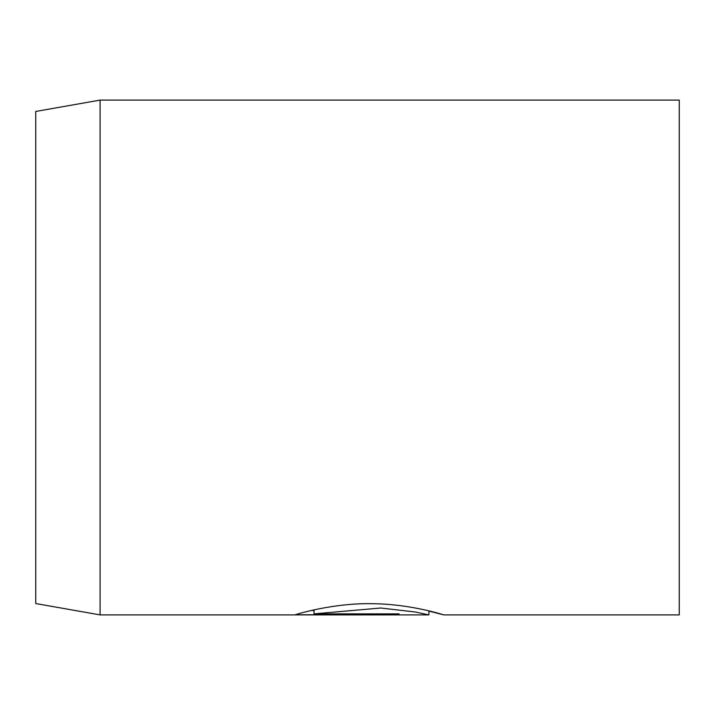 <?xml version="1.0" encoding="UTF-8"?>
<svg xmlns="http://www.w3.org/2000/svg" width="715" height="715" viewBox="0 0 715 715"><rect width="100%" height="100%" fill="white"/><g stroke="black" fill="none" stroke-linecap="round" stroke-linejoin="round"><path stroke-width="1.07" d="M428.902 610.869L428.902 614.9L415.281 611.995L380.72 608.009L314.046 613.872L399.104 613.872L399.104 614.775L295.17 614.775C298.271 613.738 334.379 602.763 373.007 603.71C411.661 604.148 444.542 615.168 443.809 614.9L428.902 611.102M35.75 603.549L35.75 111.451L100.1 100.1L100.1 614.9L35.75 603.549M100.1 100.1L679.25 100.1L679.25 614.9L443.8 614.9M399.104 613.872L399.104 614.775M311.356 610.485L314.046 610.485M314.046 609.868L314.046 613.872M428.902 614.9L100.1 614.9"/></g></svg>
